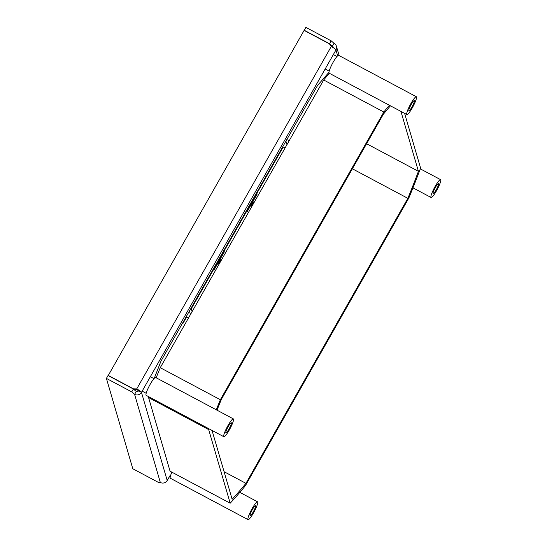 <?xml version="1.0" encoding="UTF-8"?>
<svg xmlns="http://www.w3.org/2000/svg" width="547" height="547" viewBox="0 0 547 547"><rect width="100%" height="100%" fill="white"/><g stroke="black" fill="none" stroke-linecap="round" stroke-linejoin="round"><path stroke-width="0.82" d="M328.952 72.313L317.561 85.469L161.057 360.972L154.24 378.36M136.237 391.467A1.682 1.641 -16.3 0 0 138.528 390.804L136.955 389.649L136.736 388.91A5.053 0.82 29.6 0 1 141.461 392.363A5.053 4.916 163.7 0 1 134.596 394.36L136.237 391.467L133.372 388.999L131.731 391.891L106.412 378.401L132.798 468.758L158.117 482.242L160.333 482.481A5.053 4.916 -16.3 0 0 167.197 480.492A5.053 0.82 29.6 0 1 167.191 480.642A5.053 0.82 29.6 0 1 167.047 480.731M134.077 389.608L136.955 389.649M108.203 375.591L304.118 30.386L329.438 43.869L331.236 46.522A5.053 0.82 -150.4 0 1 335.961 49.982L141.461 392.363L167.197 480.492L169.802 475.904M331.236 46.522L136.736 388.91L133.454 388.855L108.135 375.365M138.528 390.804L141.461 392.363M131.731 391.891L134.596 394.36L160.333 482.481M133.372 388.999L108.053 375.516L106.412 378.401M333.239 47.692A1.682 1.641 -16.3 0 0 332.385 46.194L334.026 43.302A5.053 4.916 163.7 0 1 335.961 49.982L337.656 55.794M334.026 43.302L331.161 40.834L305.841 27.35L304.262 30.461M332.726 47.37L332.385 46.194L329.52 43.726L304.2 30.242M329.52 43.726L331.161 40.834M233.364 418.899L155.649 377.498A10.106 1.648 118 0 0 150.247 384.185A10.106 1.648 118 0 0 146.145 395.337L223.86 436.732A10.106 1.648 -62 0 1 227.962 425.58A10.106 1.648 -62 0 1 233.364 418.899A10.106 1.648 -62 0 1 229.261 430.045A10.106 1.648 -62 0 1 223.86 436.732M228.243 426.551A5.723 0.93 118 0 0 225.918 432.868A5.723 0.93 118 0 0 228.981 429.08A5.723 0.93 118 0 0 231.306 422.763A5.723 0.93 118 0 0 228.243 426.551M171.895 472.164A10.106 1.648 118 0 0 170.363 478.256L248.078 519.65A10.106 1.648 -62 0 1 252.174 508.505A10.106 1.648 -62 0 1 257.575 501.818A10.106 1.648 -62 0 1 253.473 512.963A10.106 1.648 -62 0 1 248.078 519.65M252.454 509.469A5.723 0.93 118 0 0 250.136 515.787A5.723 0.93 118 0 0 253.193 511.999A5.723 0.93 118 0 0 255.517 505.681A5.723 0.93 118 0 0 252.454 509.469M436.485 190.807A10.106 1.648 -62 0 1 431.084 197.494A10.106 1.648 -62 0 1 435.186 186.342A10.106 1.648 -62 0 1 440.588 179.655A10.106 1.648 -62 0 1 436.485 190.807M435.467 187.313A5.723 0.93 118 0 0 433.142 193.624A5.723 0.93 118 0 0 436.205 189.836A5.723 0.93 118 0 0 438.53 183.518A5.723 0.93 118 0 0 435.467 187.313M416.37 96.737L338.661 55.343A10.106 1.648 118 0 0 333.26 62.03A10.106 1.648 118 0 0 329.157 73.175L406.872 114.569A10.106 1.648 -62 0 1 410.968 103.424A10.106 1.648 -62 0 1 416.37 96.737A10.106 1.648 -62 0 1 412.274 107.889A10.106 1.648 -62 0 1 406.872 114.569M411.255 104.388A5.723 0.93 118 0 0 408.93 110.706A5.723 0.93 118 0 0 411.994 106.918A5.723 0.93 118 0 0 414.311 100.6A5.723 0.93 118 0 0 411.255 104.388M329.301 73.25A256.782 41.846 118 0 0 323.694 79.992L160.244 367.707A256.782 41.846 118 0 0 156.168 377.779M148.852 396.78A256.782 41.846 118 0 0 148.565 397.566L170.062 471.193L230.178 503.213L208.68 429.593A256.782 41.846 -62 0 1 208.975 428.8M160.244 367.707L220.366 399.734L383.809 112.019L323.694 79.992M404.609 113.366L420.575 168.052A256.782 41.846 -62 0 1 408.889 197.911L245.446 485.627A256.782 41.846 -62 0 1 230.178 503.213M216.284 409.799A256.782 41.846 -62 0 1 220.366 399.734M383.809 112.019A256.782 41.846 -62 0 1 389.416 105.27M390.449 105.824A252.577 41.155 118 0 0 383.317 114.296L221.405 399.31A252.577 41.155 118 0 0 217.015 410.188M212.031 430.427L232.133 499.254A252.577 41.155 118 0 0 245.938 483.35L407.857 198.329A252.577 41.155 118 0 0 418.421 171.32L400.93 111.403M208.68 429.593L148.565 397.566M224.085 471.705L245.938 483.35M407.857 198.329L352.364 168.77M366.599 143.717L418.421 171.32M224.044 251.011L224.332 251.852L214.157 269.767L213.918 268.953L191.252 308.843M224.092 251.039L246.745 211.163L246.984 211.983L257.158 194.069L256.919 193.248L283.182 147.02M287.763 138.952L287.866 137.741M186.671 316.911L182.773 323.776L182.575 323.092M253.459 202.041A2.27 0.369 118 0 0 253.425 201.987A2.27 0.369 118 0 0 252.112 203.655A2.27 0.369 118 0 0 251.244 205.945A2.27 0.369 118 0 0 251.285 206A2.27 0.369 118 0 0 252.591 204.332A2.27 0.369 118 0 0 253.459 202.041M220.632 259.832A2.27 0.369 118 0 0 220.591 259.77A2.27 0.369 118 0 0 219.285 261.439A2.27 0.369 118 0 0 218.417 263.729A2.27 0.369 118 0 0 218.458 263.784A2.27 0.369 118 0 0 219.764 262.116A2.27 0.369 118 0 0 220.632 259.832M256.57 193.754L257.158 194.069M223.744 251.545L224.332 251.852M287.743 137.96L287.743 138.876M283.134 146.993L191.231 308.768M186.623 316.884L182.876 323.482L182.698 322.874M285.049 148.018L282.731 146.781M188.537 317.91L186.219 316.672M285.924 141.16L286.949 144.668M287.565 138.268L288.59 141.782M191.053 308.159L192.079 311.674M189.412 311.052L190.438 314.559M169.864 475.938L167.191 480.642M336.412 46.221L339.154 55.603M142.152 391.153L146.172 393.293M150.343 376.726L153.967 378.654M239.839 492.368L257.575 501.818M412.971 187.84L431.084 197.494M420.281 168.845L440.588 179.655M325.157 68.997L329.178 71.137M333.355 54.57L336.979 56.498"/></g></svg>
